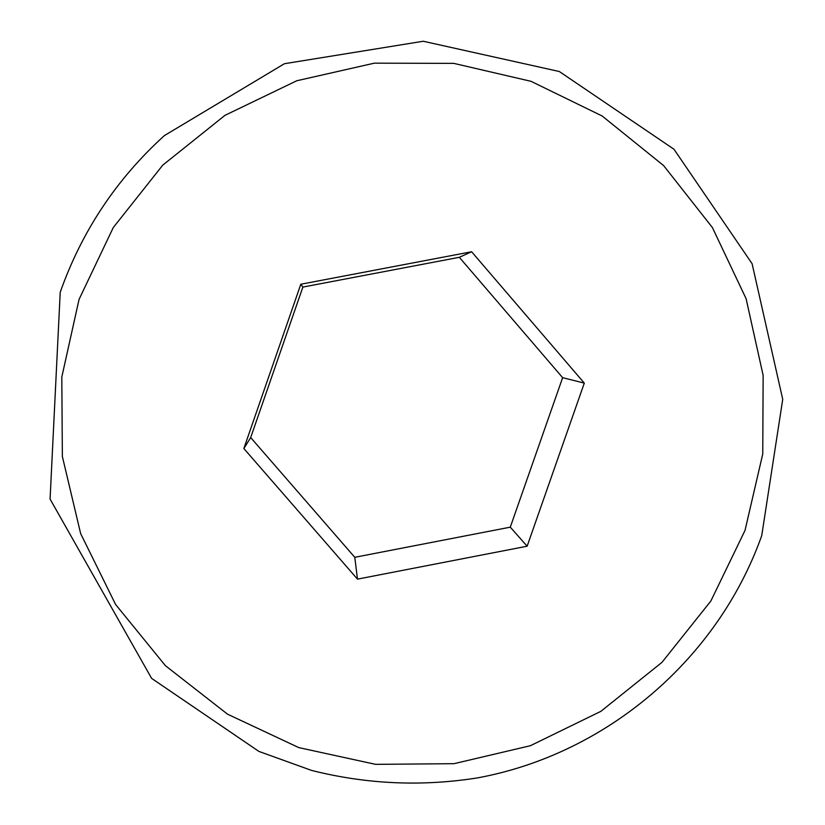 <?xml version="1.0" encoding="UTF-8"?>
<svg xmlns="http://www.w3.org/2000/svg" width="825" height="825" viewBox="0 0 825 825"><rect width="100%" height="100%" fill="white"/><g stroke="black" fill="none" stroke-linecap="round" stroke-linejoin="round"><path stroke-width="1.24" d="M584.296 383.109L471.611 251.749L300.816 284.233L243.849 448.522L357.483 579.129L527.134 546.212L584.296 383.109L562.64 377.675L459.329 257.307L302.878 287.079L250.687 437.58L354.781 557.298L510.283 527.165L562.64 377.675M510.283 527.165L527.134 546.212M354.781 557.298L357.483 579.129M250.687 437.58L243.849 448.522M302.878 287.079L300.816 284.233M459.329 257.307L471.611 251.749M79.045 299.434L61.803 377.066L62.36 456.452L80.633 533.558L115.603 604.477L165.423 665.692L227.525 714.182L298.753 747.594L375.519 764.342L454.008 763.682L530.362 745.717L600.847 711.356L662.011 662.31L710.872 600.992L745.027 530.393L762.754 453.967L763.146 375.437L746.109 298.702L712.408 227.566L663.64 165.608L602.167 116.005L531.022 81.314L453.781 63.37L374.333 63.164L296.742 80.767L224.988 115.335L162.773 165.124L113.273 227.556L79.045 299.434M761.733 535.611L782.729 399.321L752.101 263.711L674.004 149.273L559.319 71.517L423.235 41.25L284.429 63.711L164.381 135.599C116.459 179.087 81.737 231.309 60.215 292.256L50.078 499.073L151.625 678.387L258.947 751.441L311.572 770.416C366.506 784.266 421.895 786.741 477.757 777.851C606.684 754.019 717.843 659.196 761.722 535.662"/></g></svg>
